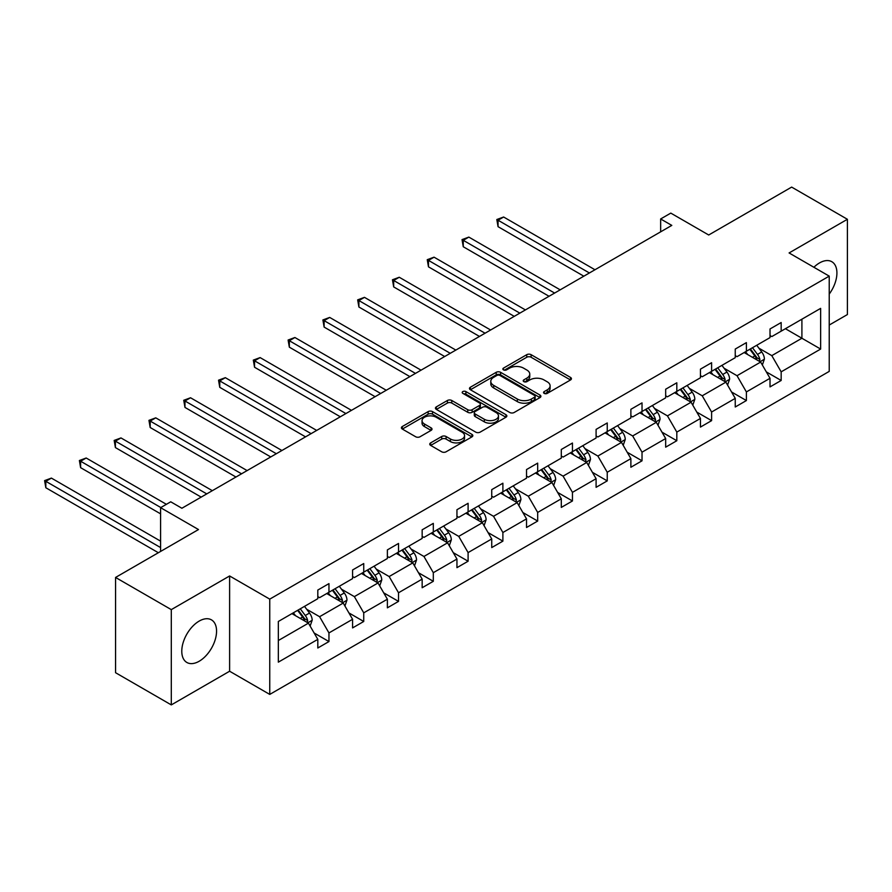 <?xml version="1.0" encoding="UTF-8"?>
<svg xmlns="http://www.w3.org/2000/svg" width="892" height="892" viewBox="0 0 892 892"><rect width="100%" height="100%" fill="white"/><g stroke="black" fill="none" stroke-linecap="round" stroke-linejoin="round"><path stroke-width="1.34" d="M544.198 393.383A2.163 1.249 0 0 0 547.264 393.383L570.523 379.959A3.1 1.784 0 0 0 571.426 378.687A3.1 1.784 0 0 0 570.523 377.428L531.119 354.682A3.1 1.784 0 0 0 526.748 354.682L503.489 368.106A2.163 1.249 0 0 0 502.854 368.998A2.163 1.249 0 0 0 503.489 369.879A2.163 1.249 0 0 0 506.556 369.879L509.566 368.14A9.901 5.72 0 0 1 523.571 368.14L526.849 370.035A9.901 5.72 0 0 1 529.759 374.082A9.901 5.72 0 0 1 526.849 378.119L523.849 379.858A2.163 1.249 0 0 0 523.214 380.75A2.163 1.249 0 0 0 523.849 381.631A2.163 1.249 0 0 0 526.904 381.631L529.915 379.892A9.901 5.72 0 0 1 543.93 379.892L547.209 381.787A9.901 5.72 0 0 1 550.108 385.835A9.901 5.72 0 0 1 547.209 389.871L544.198 391.61A2.163 1.249 0 0 0 543.562 392.502A2.163 1.249 0 0 0 544.198 393.383L544.198 391.61M199.172 661.251A24.597 14.205 120 0 0 215.24 639.575A24.597 14.205 120 0 0 211.471 619.873A24.597 14.205 120 0 0 199.172 621.088A24.597 14.205 120 0 0 183.105 642.764A24.597 14.205 120 0 0 186.874 662.477A24.597 14.205 120 0 0 199.172 661.251M829.226 294.081A24.597 14.205 120 0 0 831.823 261.713A24.597 14.205 120 0 0 819.525 262.928A24.597 14.205 120 0 0 813.883 267.265M829.226 325.045L847.4 314.553L847.4 219.287L791.65 187.097L708.705 234.997L670.795 213.11L660.649 218.964L660.649 231.842M171.297 704.903L229.612 671.23L229.612 575.964L171.297 609.626L171.297 704.903L115.559 672.713L115.559 577.447L198.503 529.547L160.593 507.671L160.593 551.434M171.297 609.626L115.559 577.447M430.658 442.889A3.1 1.784 0 0 0 429.754 444.149A3.1 1.784 0 0 0 430.658 445.409L441.707 451.798A3.1 1.784 0 0 0 446.089 451.798L471.913 436.879A3.1 1.784 0 0 0 472.827 435.619A3.1 1.784 0 0 0 471.913 434.359L432.52 411.613A3.1 1.784 0 0 0 428.138 411.613L402.314 426.521A3.1 1.784 0 0 0 401.411 427.781A3.1 1.784 0 0 0 402.314 429.052L415.661 436.757A3.1 1.784 0 0 0 420.043 436.757L431.092 430.379A3.1 1.784 0 0 0 432.007 429.108A3.1 1.784 0 0 0 431.092 427.848L424.469 424.023A8.284 4.783 0 0 1 422.05 420.645A8.284 4.783 0 0 1 427.156 416.23A8.284 4.783 0 0 1 436.188 417.266L462.123 432.241A8.284 4.783 0 0 1 464.542 435.619A8.284 4.783 0 0 1 459.436 440.035A8.284 4.783 0 0 1 450.415 438.998L446.089 436.5A3.1 1.784 0 0 0 441.707 436.5L430.658 442.889L430.658 445.409M160.593 507.671L170.74 501.806L181.89 508.25L671.799 225.397L660.649 218.964M229.612 575.964L269.752 599.134L829.226 276.13L829.226 371.395L269.752 694.411L269.752 599.134M847.4 219.287L789.086 252.949L829.226 276.13M509.778 412.494A3.1 1.784 0 0 0 514.16 412.494L539.983 397.587A3.1 1.784 0 0 0 540.898 396.316A3.1 1.784 0 0 0 539.983 395.056L500.59 372.31A3.1 1.784 0 0 0 496.208 372.31L470.385 387.217A3.1 1.784 0 0 0 469.482 388.488A3.1 1.784 0 0 0 470.385 389.748L509.778 412.494M463.695 393.851A2.163 1.249 0 0 1 465.892 394.152L505.909 417.255L480.119 432.141A3.1 1.784 0 0 1 475.748 432.141L436.344 409.395L436.344 406.875A3.1 1.784 0 0 0 435.441 408.135A3.1 1.784 0 0 0 436.344 409.395M436.344 406.875L447.405 400.486A3.1 1.784 0 0 1 451.776 400.486L467.754 409.718A3.1 1.784 0 0 0 472.136 409.718L479.461 405.481A3.1 1.784 0 0 0 480.375 404.221A3.1 1.784 0 0 0 479.461 402.95L462.837 393.35A2.163 1.249 0 0 1 462.201 392.469A2.163 1.249 0 0 1 463.539 391.309A2.163 1.249 0 0 1 465.892 391.577L505.954 414.702A3.1 1.784 0 0 1 506.857 415.973A3.1 1.784 0 0 1 505.954 417.233L505.954 414.702M278.337 621.479L317.808 598.688L317.808 590.058L328.958 583.624L328.958 592.255L352.585 578.607L352.585 569.977L363.735 563.543L363.735 572.162L387.373 558.515L387.373 549.896L398.523 543.451L398.523 552.081L422.161 538.433L422.161 529.815L433.311 523.37L433.311 532L456.949 518.352L456.949 509.722L468.099 503.289L468.099 511.919L491.737 498.271L491.737 489.641L502.887 483.208L502.887 491.827L526.525 478.19L526.525 469.56L537.675 463.126L537.675 471.745L561.302 458.098L561.302 449.479L572.452 443.034L572.452 451.664L596.09 438.017L596.09 429.387L607.24 422.953L607.24 431.583L630.878 417.935L630.878 409.305L642.028 402.872L642.028 411.502L665.666 397.854L665.666 389.224L676.816 382.791L676.816 391.41L700.454 377.762L700.454 369.143L711.604 362.709L711.604 371.328L735.242 357.681L735.242 349.062L746.392 342.617L746.392 351.247L770.019 337.6L770.019 328.97L781.169 322.536L781.169 331.166L820.64 308.376L820.64 349.062L781.169 371.841L781.169 380.471L770.019 386.905L770.019 378.286L746.392 391.934L746.392 400.553L735.242 406.997L735.242 398.367L711.604 412.015L711.604 420.634L700.454 427.078L700.454 418.448L676.816 432.096L676.816 440.726L665.666 447.16L665.666 438.529L642.028 452.177L642.028 460.807L630.878 467.241L630.878 458.622L607.24 472.258L607.24 480.888L596.09 487.322L596.09 478.703L572.452 492.351L572.452 500.969L561.302 507.414L561.302 498.784L537.675 512.432L537.675 521.062L526.525 527.495L526.525 518.865L502.887 532.513L502.887 541.143L491.737 547.577L491.737 538.946L468.099 552.594L468.099 561.224L456.949 567.658L456.949 559.039L433.311 572.686L433.311 581.305L422.161 587.739L422.161 579.12L398.523 592.767L398.523 601.386L387.373 607.831L387.373 599.201L363.735 612.849L363.735 621.479L352.585 627.912L352.585 619.282L328.958 632.93L328.958 641.56L317.808 647.993L317.808 639.363L278.337 662.154L278.337 621.479M326.728 593.537L343.23 603.059L319.592 616.707L306.681 609.258M319.592 616.707L328.958 632.93M343.23 603.059L352.585 619.282M317.808 596.625L319.592 597.651L328.958 592.255M361.505 573.456L378.007 582.978L354.369 596.625L341.469 589.177M354.369 596.625L363.735 612.849M378.007 582.978L387.373 599.201M352.585 576.544L354.369 577.57L363.735 572.162M396.293 553.375L412.795 562.897L389.157 576.544L376.257 569.096M389.157 576.544L398.523 592.767M412.795 562.897L422.161 579.12M387.373 556.463L389.157 557.489L398.523 552.081M431.081 533.282L447.583 542.815L423.945 556.463L411.045 549.004M423.945 556.463L433.311 572.686M447.583 542.815L456.949 559.039M422.161 536.371L423.945 537.408L433.311 532M465.869 513.201L482.371 522.734L458.733 536.371L445.822 528.923M458.733 536.371L468.099 552.594M482.371 522.734L491.737 538.946M456.949 516.29L458.733 517.327L468.099 511.919M500.657 493.12L517.159 502.642L493.521 516.29L480.61 508.841M493.521 516.29L502.887 532.513M517.159 502.642L526.525 518.865M491.737 496.208L493.521 497.234L502.887 491.827M535.445 473.039L551.936 482.561L528.309 496.208L515.398 488.76M528.309 496.208L537.675 512.432M551.936 482.561L561.302 498.784M526.525 476.127L528.309 477.153L537.675 471.745M570.222 452.946L586.724 462.48L563.086 476.127L550.186 468.679M563.086 476.127L572.452 492.351M586.724 462.48L596.09 478.703M561.302 456.046L563.086 457.072L572.452 451.664M605.01 432.865L621.512 442.399L597.874 456.046L584.974 448.587M597.874 456.046L607.24 472.258M621.512 442.399L630.878 458.622M596.09 435.954L597.874 436.991L607.24 431.583M639.798 412.784L656.3 422.317L632.662 435.954L619.762 428.506M632.662 435.954L642.028 452.177M656.3 422.317L665.666 438.529M630.878 415.873L632.662 416.91L642.028 411.502M674.586 392.703L691.088 402.225L667.45 415.873L654.538 408.425M667.45 415.873L676.816 432.096M691.088 402.225L700.454 418.448M665.666 395.792L667.45 396.817L676.816 391.41M709.374 372.622L725.876 382.144L702.238 395.792L689.326 388.343M702.238 395.792L711.604 412.015M725.876 382.144L735.242 398.367M700.454 375.71L702.238 376.736L711.604 371.328M744.151 352.53L760.653 362.063L737.026 375.71L724.114 368.251M737.026 375.71L746.392 391.934M760.653 362.063L770.019 378.286M735.242 355.629L737.026 356.655L746.392 351.247M785.406 328.713L801.908 338.246L771.803 355.629L758.902 348.17M771.803 355.629L781.169 371.841M820.64 349.062L801.908 338.246L801.908 319.191L820.64 308.376M229.612 671.23L269.752 694.411M770.019 335.537L771.803 336.574L781.169 331.166M278.337 640.523L308.442 623.151L291.94 613.618M308.442 623.151L317.808 639.363M766.339 371.908L781.169 380.471M731.563 391.989L746.392 400.553M696.775 412.082L711.604 420.634M661.987 432.163L676.816 440.726M627.199 452.244L642.028 460.807M592.411 472.325L607.24 480.888M557.623 492.406L572.452 500.969M522.846 512.499L537.675 521.062M488.058 532.58L502.887 541.143M453.27 552.661L468.099 561.224M418.482 572.742L433.311 581.305M383.694 592.834L398.523 601.386M348.906 612.916L363.735 621.479M314.129 632.997L328.958 641.56M545.068 393.684L547.209 392.447A9.901 5.72 0 0 0 550.108 388.41L550.108 385.835M529.759 374.082L529.759 376.658A9.901 5.72 0 0 1 526.849 380.694L524.708 381.932M570.479 379.981L531.119 357.257A3.1 1.784 0 0 0 526.748 357.257L504.359 370.18M539.95 397.609L500.59 374.885A3.1 1.784 0 0 0 496.208 374.885L470.43 389.771M534.509 397.208A2.163 1.249 0 0 0 535.144 396.316A2.163 1.249 0 0 0 534.509 395.435L499.933 375.465A2.163 1.249 0 0 0 496.866 375.465L493.689 377.305A9.901 5.72 0 0 0 490.79 381.341A9.901 5.72 0 0 0 493.689 385.389L517.338 399.036A9.901 5.72 0 0 0 531.342 399.036L534.509 397.208L534.509 399.783A2.163 1.249 0 0 0 535.144 398.891L535.144 396.316M490.79 381.341L490.79 383.917A9.901 5.72 0 0 0 493.689 387.964L493.689 385.389M534.509 399.783L531.342 401.612A9.901 5.72 0 0 1 517.338 401.612L493.689 387.964M436.389 409.428L447.405 403.061L447.405 400.486M480.375 404.221L480.375 406.797A3.1 1.784 0 0 1 479.461 408.057L472.136 412.294A3.1 1.784 0 0 1 467.754 412.294L451.776 403.061A3.1 1.784 0 0 0 447.405 403.061M484.334 419.285A8.284 4.783 0 0 0 493.365 420.322A8.284 4.783 0 0 0 498.472 415.906A8.284 4.783 0 0 0 496.041 412.528L486.909 407.254A3.1 1.784 0 0 0 482.527 407.254L475.202 411.48A3.1 1.784 0 0 0 474.288 412.751A3.1 1.784 0 0 0 475.202 414.011L484.334 419.285L484.334 421.86A8.284 4.783 0 0 0 493.365 422.897A8.284 4.783 0 0 0 498.472 418.482L498.472 415.906M474.288 412.751L474.288 415.326A3.1 1.784 0 0 0 475.202 416.586L475.202 414.011M484.334 421.86L475.202 416.586M464.542 435.619L464.542 438.195A8.284 4.783 0 0 1 459.436 442.61A8.284 4.783 0 0 1 450.415 441.573L446.089 439.076A3.1 1.784 0 0 0 441.707 439.076L430.702 445.442M422.05 420.645L422.05 423.221A8.284 4.783 0 0 0 424.469 426.599L424.469 424.023M431.059 430.401L424.469 426.599M471.879 436.913L432.52 414.189A3.1 1.784 0 0 0 428.138 414.189L402.359 429.074M762.348 364.995L764.399 359.075A8.351 4.828 -120 0 0 761.735 351.961L756.728 345.271M747.752 354.615L745.578 351.716M594.975 269.752L503.623 217.012L498.048 220.224L498.048 226.668L583.825 276.185M759.427 361.349L759.895 359.431A8.351 4.828 -120 0 0 757.498 354.403L752.491 347.724M750.395 348.928L755.914 356.287A4.259 2.453 60 0 1 756.684 357.58L759.895 359.431M749.815 349.263L754.822 355.953A8.351 4.828 60 0 1 756.907 359.9M498.048 226.668L496.822 219.521L589.4 272.974M496.822 219.521L503.623 217.012M727.571 385.076L729.611 379.156A8.351 4.828 -120 0 0 726.947 372.042L721.94 365.363M712.964 374.696L710.79 371.797M560.187 289.833L468.835 237.094L463.26 240.316L463.26 246.75L549.037 296.278M724.639 381.43L725.107 379.513A8.351 4.828 -120 0 0 722.71 374.484L717.703 367.805M715.618 369.009L721.126 376.368A4.259 2.453 60 0 1 721.896 377.662L725.107 379.513M715.027 369.355L720.034 376.034A8.351 4.828 60 0 1 722.119 379.981M463.26 246.75L462.034 239.602L554.612 293.055M462.034 239.602L468.835 237.094M692.783 405.169L694.835 399.237A8.351 4.828 -120 0 0 692.17 392.123L687.152 385.444M678.176 394.777L676.013 391.878M525.41 309.925L434.047 257.175L428.472 260.397L428.472 266.831L514.26 316.359M689.851 401.512L690.319 399.594A8.351 4.828 -120 0 0 687.933 394.576L682.926 387.886M680.83 389.102L686.338 396.449A4.259 2.453 60 0 1 687.108 397.743L690.319 399.594M680.25 389.436L685.257 396.115A8.351 4.828 60 0 1 687.331 400.062M428.472 266.831L427.246 259.683L519.835 313.137M427.246 259.683L434.047 257.175M657.995 425.25L660.047 419.329A8.351 4.828 -120 0 0 657.382 412.204L652.375 405.525M643.388 414.858L641.225 411.959M490.622 330.007L399.259 277.256L393.684 280.478L393.684 286.912L479.472 336.44M655.062 421.604L655.531 419.686A8.351 4.828 -120 0 0 653.145 414.657L648.138 407.967M646.042 409.183L651.55 416.531A4.259 2.453 60 0 1 652.32 417.824L655.531 419.686M645.462 409.517L650.469 416.196A8.351 4.828 60 0 1 652.543 420.143M393.684 286.912L392.458 279.776L485.047 333.218M392.458 279.776L399.259 277.256M623.207 445.331L625.259 439.41A8.351 4.828 -120 0 0 622.594 432.297L617.587 425.607M608.612 434.939L606.437 432.051M455.834 350.088L364.471 297.348L358.896 300.559L358.896 307.004L444.684 356.521M620.274 441.685L620.743 439.767A8.351 4.828 -120 0 0 618.357 434.738L613.35 428.06M611.254 429.264L616.762 436.623A4.259 2.453 60 0 1 617.543 437.916L620.743 439.767M610.674 429.598L615.681 436.288A8.351 4.828 60 0 1 617.766 440.224M358.896 307.004L357.67 299.857L450.259 353.31M357.67 299.857L364.471 297.348M588.419 465.412L590.471 459.492A8.351 4.828 -120 0 0 587.806 452.378L582.799 445.688M573.824 455.031L571.649 452.132M421.046 370.169L329.694 317.429L324.119 320.641L324.119 327.085L409.896 376.614M585.498 461.766L585.966 459.848A8.351 4.828 -120 0 0 583.569 454.82L578.562 448.141M576.466 449.345L581.974 456.704A4.259 2.453 60 0 1 582.755 457.997L585.966 459.848M575.886 449.68L580.893 456.37A8.351 4.828 60 0 1 582.978 460.317M324.119 327.085L322.893 319.938L415.471 373.391M322.893 319.938L329.694 317.429M553.631 485.493L555.683 479.573A8.351 4.828 -120 0 0 553.018 472.459L548.011 465.78M539.036 475.113L536.861 472.214M386.258 390.25L294.906 337.51L289.331 340.733L289.331 347.166L375.108 396.695M550.71 481.847L551.178 479.929A8.351 4.828 -120 0 0 548.781 474.901L543.774 468.222M541.678 469.426L547.197 476.785A4.259 2.453 60 0 1 547.967 478.079L551.178 479.929M541.098 469.772L546.105 476.451A8.351 4.828 60 0 1 548.19 480.398M289.331 347.166L288.105 340.019L380.683 393.472M288.105 340.019L294.906 337.51M518.854 505.586L520.906 499.654A8.351 4.828 -120 0 0 518.23 492.54L513.223 485.861M504.248 495.194L502.073 492.295M351.47 410.342L260.118 357.592L254.543 360.814L254.543 367.248L340.32 416.776M515.922 501.928L516.39 500.011A8.351 4.828 -120 0 0 513.993 494.993L508.986 488.303M506.901 489.518L512.409 496.866A4.259 2.453 60 0 1 513.179 498.16L516.39 500.011M506.31 489.853L511.317 496.532A8.351 4.828 60 0 1 513.402 500.479M254.543 367.248L253.317 360.1L345.895 413.553M253.317 360.1L260.118 357.592M484.066 525.667L486.118 519.746A8.351 4.828 -120 0 0 483.453 512.621L478.447 505.942M469.46 515.275L467.297 512.376M316.693 430.423L225.33 377.673L219.755 380.895L219.755 387.329L305.543 436.857M481.134 522.021L481.602 520.103A8.351 4.828 -120 0 0 479.216 515.074L474.209 508.384M472.113 509.6L477.621 516.959A4.259 2.453 60 0 1 478.391 518.241L481.602 520.103M471.533 509.934L476.54 516.613A8.351 4.828 60 0 1 478.614 520.56M219.755 387.329L218.529 380.193L311.118 433.646M218.529 380.193L225.33 377.673M449.278 545.748L451.33 539.827A8.351 4.828 -120 0 0 448.665 532.714L443.658 526.024M434.672 535.356L432.508 532.468M281.905 450.505L190.542 397.765L184.967 400.976L184.967 407.421L270.755 456.938M446.346 542.102L446.814 540.184A8.351 4.828 -120 0 0 444.428 535.155L439.422 528.477M437.325 529.681L442.833 537.04A4.259 2.453 60 0 1 443.603 538.333L446.814 540.184M436.745 530.015L441.752 536.705A8.351 4.828 60 0 1 443.837 540.652M184.967 407.421L183.741 400.274L276.33 453.727M183.741 400.274L190.542 397.765M414.49 565.829L416.542 559.908A8.351 4.828 -120 0 0 413.877 552.795L408.87 546.116M399.895 555.448L397.72 552.549M247.117 470.586L155.754 417.846L150.179 421.069L150.179 427.502L235.967 477.03M411.569 562.183L412.026 560.265A8.351 4.828 -120 0 0 409.64 555.237L404.633 548.558M402.537 549.762L408.045 557.121A4.259 2.453 60 0 1 408.826 558.414L412.026 560.265M401.957 550.096L406.964 556.786A8.351 4.828 60 0 1 409.049 560.733M150.179 427.502L148.953 420.355L241.542 473.808M148.953 420.355L155.754 417.846M379.702 585.91L381.754 579.99A8.351 4.828 -120 0 0 379.089 572.876L374.082 566.197M365.107 575.53L362.933 572.631M212.329 490.678L120.977 437.927L115.403 441.15L115.403 447.583L201.179 497.112M376.781 582.264L377.249 580.346A8.351 4.828 -120 0 0 374.852 575.318L369.845 568.639M367.749 569.854L373.257 577.202A4.259 2.453 60 0 1 374.038 578.495L377.249 580.346M367.17 570.189L372.176 576.868A8.351 4.828 60 0 1 374.261 580.815M115.403 447.583L114.176 440.436L206.754 493.889M114.176 440.436L120.977 437.927M344.925 606.002L346.966 600.082A8.351 4.828 -120 0 0 344.301 592.957L339.295 586.278M330.319 595.611L328.144 592.712M166.391 504.315L86.189 458.009L80.614 461.231L80.614 467.664L160.593 513.848M341.993 602.356L342.461 600.428A8.351 4.828 -120 0 0 340.064 595.41L335.058 588.72M332.961 589.935L338.481 597.283A4.259 2.453 60 0 1 339.25 598.577L342.461 600.428M332.382 590.27L337.388 596.949A8.351 4.828 60 0 1 339.473 600.896M80.614 467.664L79.388 460.517L160.816 507.537M79.388 460.517L86.189 458.009M310.137 626.084L312.189 620.163A8.351 4.828 -120 0 0 309.513 613.049L304.507 606.359M295.531 615.692L293.357 612.793M160.593 541.143L51.401 478.101L45.827 481.312L45.827 487.746L158.363 552.728M307.205 622.438L307.673 620.52A8.351 4.828 -120 0 0 305.276 615.491L300.269 608.812M298.184 610.017L303.693 617.376A4.259 2.453 60 0 1 304.462 618.669L307.673 620.52M297.593 610.351L302.6 617.03A8.351 4.828 60 0 1 304.685 620.977M45.827 487.746L44.6 480.61L160.593 547.577M44.6 480.61L51.401 478.101M547.209 392.447L547.209 389.871M523.849 381.631L523.849 379.858M526.849 380.694L526.849 378.119M503.489 369.879L503.489 368.106M526.748 357.257L526.748 354.682M531.119 357.257L531.119 354.682M570.523 379.959L570.523 377.428M470.385 389.748L470.385 387.217M496.208 374.885L496.208 372.31M500.59 374.885L500.59 372.31M539.983 397.587L539.983 395.056M517.338 401.612L517.338 399.036M531.342 401.612L531.342 399.036M451.776 403.061L451.776 400.486M467.754 412.294L467.754 409.718M472.136 412.294L472.136 409.718M479.461 408.057L479.461 405.481M465.892 394.152L465.892 391.577M441.707 439.076L441.707 436.5M446.089 439.076L446.089 436.5M450.415 441.573L450.415 438.998M431.092 430.379L431.092 427.848M402.314 429.052L402.314 426.521M428.138 414.189L428.138 411.613M432.52 414.189L432.52 411.613M471.913 436.879L471.913 434.359M760.051 361.717L764.344 359.231M757.498 354.403L761.735 351.961M752.447 357.324L754.822 355.953M725.274 381.798L729.567 379.323M722.71 374.484L726.947 372.042M717.659 377.405L720.034 376.034M690.486 401.879L694.779 399.404M687.933 394.576L692.17 392.123M682.871 397.486L685.257 396.115M655.698 421.961L659.991 419.485M653.145 414.657L657.382 412.204M648.094 417.567L650.469 416.196M620.91 442.053L625.203 439.566M618.357 434.738L622.594 432.297M613.306 437.66L615.681 436.288M586.122 462.134L590.415 459.659M583.569 454.82L587.806 452.378M578.518 457.741L580.893 456.37M551.334 482.215L555.627 479.74M548.781 474.901L553.018 472.459M543.73 477.822L546.105 476.451M516.557 502.296L520.85 499.821M513.993 494.993L518.23 492.54M508.942 497.903L511.317 496.532M481.769 522.377L486.062 519.902M479.216 515.074L483.453 512.621M474.154 517.984L476.54 516.613M446.981 542.47L451.274 539.983M444.428 535.155L448.665 532.714M439.377 538.077L441.752 536.705M412.193 562.551L416.486 560.076M409.64 555.237L413.877 552.795M404.589 558.158L406.964 556.786M377.405 582.632L381.698 580.157M374.852 575.318L379.089 572.876M369.801 578.239L372.176 576.868M342.628 602.713L346.91 600.238M340.064 595.41L344.301 592.957M335.013 598.32L337.388 596.949M307.84 622.794L312.133 620.319M305.276 615.491L309.513 613.049M300.225 618.412L302.6 617.03"/></g></svg>
